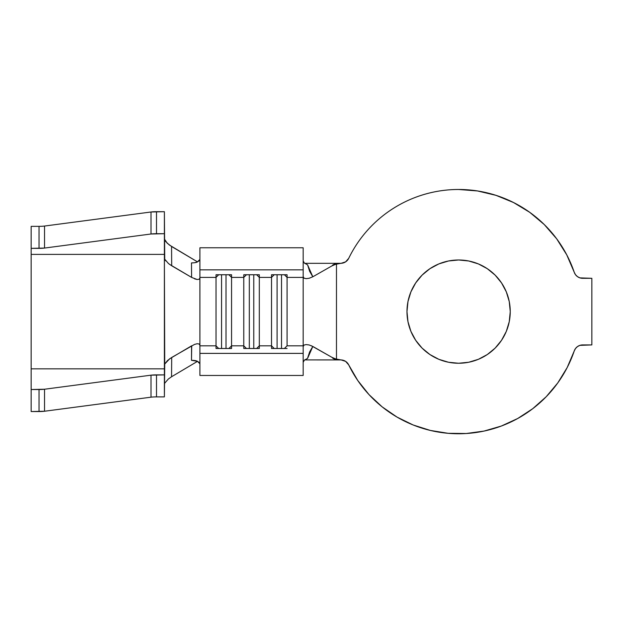 <?xml version="1.0" encoding="UTF-8"?>
<svg xmlns="http://www.w3.org/2000/svg" width="623" height="623" viewBox="0 0 623 623"><rect width="100%" height="100%" fill="white"/><g stroke="black" fill="none" stroke-linecap="round" stroke-linejoin="round"><path stroke-width="0.93" d="M478.371 359.315L468.683 362.251L458.614 363.248A51.631 51.631 0 0 1 406.983 311.617A51.631 51.631 0 0 1 458.614 259.986L468.683 260.982L478.371 263.918L487.295 268.692L495.121 275.109L501.538 282.935L506.312 291.86L509.248 301.548L510.245 311.617L509.248 321.686L506.312 331.374L501.538 340.298L495.121 348.125L487.295 354.542L478.371 359.315L468.683 362.251L458.614 363.248L448.544 362.251L438.857 359.315L429.932 354.542L422.106 348.125L415.689 340.298L410.915 331.374L407.979 321.686L406.983 311.617L407.979 301.548L410.915 291.86L415.689 282.935L422.106 275.109L429.932 268.692L438.857 263.918L448.544 260.982L458.614 259.986L468.683 260.982L478.371 263.918M424.886 194.236C413.867 197.398 403.502 202.023 393.783 208.113C384.064 214.195 375.381 221.508 367.718 230.043C360.063 238.57 353.732 248.001 348.724 258.311A122.131 122.131 0 0 1 574.242 272.282L566.759 254.869L556.682 238.819L544.229 224.521L529.721 212.318L513.5 202.514L495.955 195.334L477.514 190.957L458.614 189.485C447.15 189.485 435.905 191.066 424.886 194.236C413.867 197.398 403.502 202.023 393.783 208.113C384.064 214.195 375.381 221.508 367.718 230.043C360.063 238.57 353.732 248.001 348.724 258.311L345.625 261.855L341.139 263.311L336.482 263.988L336.482 359.245L341.139 359.923L345.625 361.379L348.724 364.922L357.766 380.505L368.995 394.593L382.172 406.874L397.015 417.075L413.197 424.995L430.368 430.438L448.155 433.304L466.168 433.515L484.016 431.077L501.313 426.046L517.682 418.516L532.758 408.665L546.231 396.703L557.795 382.888L567.195 367.531L574.242 350.951A122.131 122.131 0 0 1 348.724 364.922L357.766 380.505L368.995 394.593L382.172 406.874L397.015 417.075M199.913 279.049L199.913 269.845L303.175 269.845L303.175 277.406L303.175 269.845L199.913 269.845L199.913 247.775L303.175 247.775L303.175 269.845L303.175 247.775L199.913 247.775L199.913 277.406L216.017 277.406L216.017 345.827L199.913 345.827L199.913 277.406L216.017 277.406L216.017 274.743L231.561 274.743L231.561 277.406L243.772 277.406L243.772 345.827L231.561 345.827L231.561 277.406L243.772 277.406L243.772 274.743L259.316 274.743L259.316 277.406L271.527 277.406L271.527 345.827L274.213 348.491L271.527 345.827L259.316 345.827L259.316 277.406L271.527 277.406L271.527 348.491L287.071 348.491L271.527 348.491L271.527 345.827L259.316 345.827L259.316 348.491L243.772 348.491L243.772 345.827L231.561 345.827L231.561 348.491L216.017 348.491L216.017 345.827L199.913 345.827L199.913 353.389L303.175 353.389L303.175 345.827L287.071 345.827L287.071 277.406L303.175 277.406L303.175 345.827L287.071 345.827L284.392 348.491L287.071 345.827L287.071 277.406L303.175 277.406L303.175 279.049M199.913 344.184L199.913 375.459L303.175 375.459L199.913 375.459L199.913 353.389L303.175 353.389L303.175 375.459L303.175 344.184M340.773 263.319L304.624 263.319L336.482 263.319L333.017 264.791L336.482 263.319L340.734 263.319A22.202 21.54 90 0 0 333.017 264.791L340.929 263.319M340.929 359.915L333.017 358.443A22.202 21.54 90 0 0 340.734 359.915L336.482 359.915L333.017 358.443L336.482 359.915L304.624 359.915L341.139 359.923A8.886 8.886 0 0 1 348.724 364.922M579.935 345.352L582.653 344.924A8.886 8.886 0 0 0 574.242 350.951L575.52 348.514L577.482 346.583L579.935 345.352L591.85 344.924L591.85 278.31L579.935 277.881L577.482 276.651L575.52 274.72L574.242 272.282A8.886 8.886 0 0 0 577.482 276.651M574.242 350.951A8.886 8.886 0 0 1 582.653 344.924L591.85 344.924L591.85 278.31L582.653 278.31A8.886 8.886 0 0 1 574.242 272.282M344.091 360.569L345.531 361.324M466.168 433.515L484.016 431.077L501.313 426.046M566.759 254.869L556.682 238.819L544.229 224.521L529.721 212.318M345.531 261.909L344.091 262.665M448.544 260.982L458.614 259.986A51.631 51.631 0 0 1 510.245 311.617A51.631 51.631 0 0 1 458.614 363.248L448.544 362.251M415.689 340.298L410.915 331.374M407.979 321.686L406.983 311.617L407.979 301.548L410.915 291.86L415.689 282.935M501.538 282.935L506.312 291.86L509.248 301.548M509.248 321.686L506.312 331.374L501.538 340.298M348.724 258.311A8.886 8.886 0 0 1 341.139 263.311L340.734 263.319M311.329 345.718L332.082 357.415L333.017 358.443L332.082 357.415L312.808 346.45L309.639 351.909L307.505 358.404M341.139 359.923L336.482 359.245L332.082 357.415L336.482 359.245L336.482 263.988L332.082 265.819L312.808 276.783L309.164 278.263L306.08 278.652L303.993 278.154L303.175 276.581M303.175 282.258L303.175 340.976M306.08 344.581L303.993 345.08L303.175 346.653L303.993 345.08L306.08 344.581L309.164 344.971L312.808 346.45L307.591 358.381L304.312 360.18M304.297 263.038L307.591 264.853L309.647 271.324L312.808 276.783L332.082 265.819L333.017 264.791L332.082 265.819L336.482 263.988L341.139 263.311M303.175 260.928L304.398 263.124M199.267 260.733L199.913 259.433L197.413 261.925L199.267 260.733M194.664 262.735L197.413 261.925C196.494 262.517 194.524 262.851 191.487 262.929L194.664 262.735M165.85 260.928L164.729 259.191L164.386 261.496L164.729 364.042L169.643 358.801L191.596 345.835L191.487 360.304C194.524 360.382 196.502 360.717 197.413 361.309L199.913 363.801L199.267 362.508L197.413 361.309L191.487 360.304L191.72 345.765M303.175 362.306L304.398 360.102M271.527 277.406L271.527 274.743L287.071 274.743L287.071 277.406L284.392 274.743L287.071 277.406L287.071 274.743L271.527 274.743L271.527 277.406L274.213 274.743L271.527 277.406M307.591 264.853L312.808 276.783L309.226 278.247L306.282 278.652L304.125 278.232M44.513 226.048L151.007 211.991L164.386 211.688L156.505 211.688L156.505 233.703L164.386 233.703L151.007 233.999L44.529 248.063L31.15 248.359L31.15 254.386L164.386 254.386L164.386 368.847L31.15 368.847L31.15 254.386L164.386 254.386L164.386 211.688L164.729 259.191L168.459 263.513L171.691 265.772L171.551 246.474L167.182 243.172L164.386 238.936L165.648 241.459L169.292 244.964L197.499 261.886L171.551 246.474L171.691 265.772L191.596 277.399L191.487 262.929L191.596 277.399L169.534 264.347M197.499 361.348L171.551 376.759L168.327 379.033L164.83 383.052L168.327 379.033L171.551 376.759L197.499 361.348M194.508 344.418L197.164 343.732L199.15 343.989L199.913 345.329L199.15 343.989L197.164 343.732L194.508 344.418L171.691 357.462L171.551 376.759L171.691 357.462L167.517 360.538L164.729 364.042L164.386 396.882L156.459 396.882M199.913 340.976L199.913 282.258M194.516 278.816L197.18 279.509L199.158 279.244L199.913 277.905L199.158 279.244L197.18 279.509L191.713 277.469M164.651 383.441L164.386 384.298L164.651 383.441M151.031 397.178L44.529 411.242L31.15 411.546L39.031 411.546L39.031 389.531L31.15 389.531L31.15 411.546L31.15 389.531L44.529 389.235L151.007 375.171L164.386 374.875L164.386 368.847L31.15 368.847L31.15 389.531L31.15 366.558M31.15 256.676L31.15 248.359L39.031 248.359A7.772 1.028 0 0 0 44.529 248.063L44.529 226.048L151.007 211.991L151.007 233.999L44.529 248.063L44.529 226.048A7.772 1.028 180 0 1 39.031 226.351L39.031 248.359L39.031 226.351L31.15 226.351L31.15 248.359L31.15 226.351L39.062 226.351M31.15 273.583L31.15 349.651M151.007 375.171L151.007 397.186L44.529 411.242L44.529 389.235L151.007 375.171A7.772 1.028 180 0 1 156.505 374.875L164.386 374.875L164.386 396.882L156.505 396.882L156.505 374.875L156.505 396.882A7.772 1.028 0 0 0 151.007 397.186L151.007 375.171M151.007 211.991L151.007 233.999A7.772 1.028 0 0 1 156.505 233.703L156.505 211.688A7.772 1.028 180 0 0 151.007 211.991M44.529 411.242L44.529 389.235A7.772 1.028 180 0 1 39.031 389.531L39.031 411.546A7.772 1.028 0 0 0 44.529 411.242M246.459 348.491L243.772 345.827L243.772 348.491L259.316 348.491L259.316 345.827L256.629 348.491L259.316 345.827L259.316 277.406L256.629 274.743L259.316 277.406L259.316 274.743L243.772 274.743L243.772 277.406L246.459 274.743L243.772 277.406L243.772 345.827L246.459 348.491M249.325 274.743L249.325 348.491L249.325 274.743M253.763 274.743L253.763 348.491L253.763 274.743M218.696 348.491L216.017 345.827L216.017 348.491L231.561 348.491L231.561 345.827L228.875 348.491L231.561 345.827L231.561 277.406L228.875 274.743L231.561 277.406L231.561 274.743L216.017 274.743L216.017 277.406L218.696 274.743L216.017 277.406L216.017 345.827L218.696 348.491M221.562 274.743L221.562 348.491L221.562 274.743M226.009 274.743L226.009 348.491L226.009 274.743M277.079 274.743L277.079 348.491L277.079 274.743M281.518 274.743L281.518 348.491L281.518 274.743"/></g></svg>
